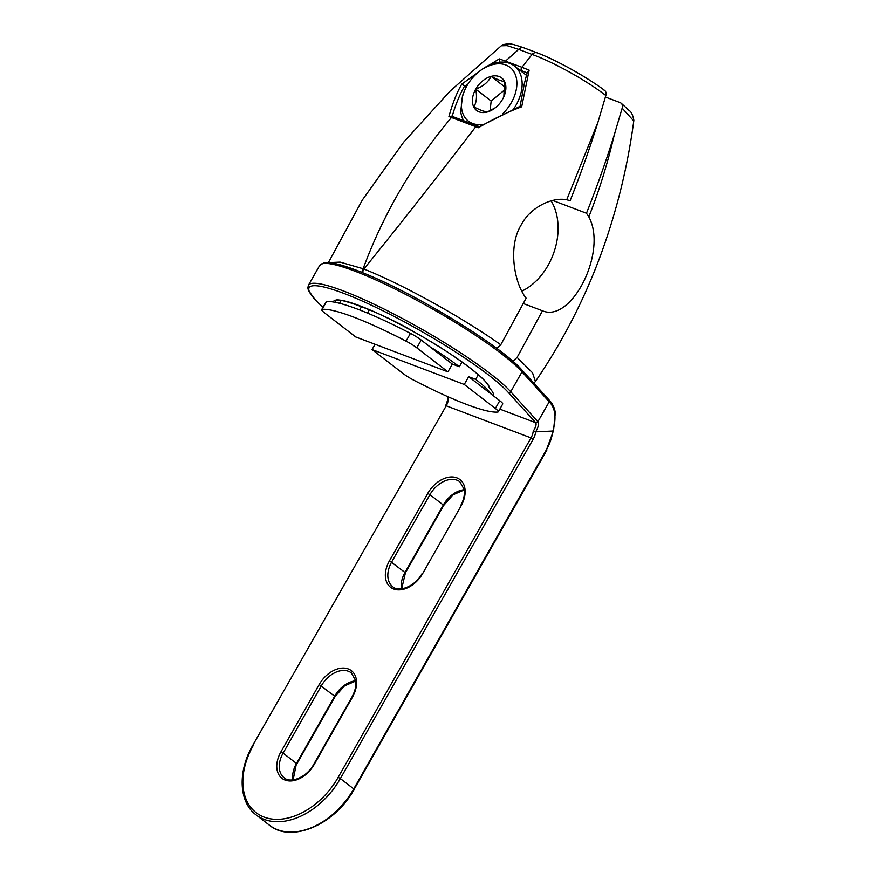 <?xml version="1.0" encoding="UTF-8"?>
<svg xmlns="http://www.w3.org/2000/svg" width="876" height="876" viewBox="0 0 876 876"><rect width="100%" height="100%" fill="white"/><g stroke="black" fill="none" stroke-linecap="round" stroke-linejoin="round"><path stroke-width="1.31" d="M533.889 383.195L535.422 381.476C562.961 341.147 585.058 298.081 601.692 252.277C617.098 209.638 627.785 165.871 633.775 120.976L622.168 108.142C622.814 105.383 622.157 103.543 620.208 102.634L621.117 103.16M614.295 134.805C607.451 164.108 598.954 191.45 588.803 216.854L586.482 213.24A887.487 605.612 -52.3 0 0 614.295 134.805L622.168 108.142M535.422 381.476L532.52 372.793L517.103 357.397L542.474 310.794C571.656 323.321 607.835 251.259 588.803 216.854M517.103 357.397L512.854 361.24M475.668 379.352L468.671 376.702L464.258 384.465L372.059 349.568L403.168 373.592A13.545 2.015 -150.4 0 0 413.954 380.293A120.866 17.98 -150.4 0 0 497.853 412.038A13.545 2.015 -150.4 0 0 498.291 411.829L502.704 404.055A13.545 2.015 -150.4 0 0 499.769 400.715L491.064 393.992A75.205 11.191 -150.4 0 0 475.668 379.352L478.296 374.731M372.059 349.568L375.07 344.279M523.388 303.567L542.474 310.794M553.523 430.696L555.296 412.925C555.154 411.928 554.672 405.774 549.132 400.014L521.888 369.957A1.774 1.599 137.8 0 1 522.03 371.862A119.585 17.794 -150.4 0 0 410.34 296.855A119.585 17.794 -150.4 0 0 319.718 265.373L324.164 262.712L336.351 263.84C344.159 265.669 354.145 269.118 366.288 274.188C418.87 295.628 502.003 346.721 521.888 369.957M548.814 399.806L549.208 401.81L537.908 421.685L535.794 422.747L499.824 409.125M552.909 431.025L553.15 429.908L552.909 431.025L535.707 431.846A15.111 10.819 -69.3 0 1 533.199 439.139L340.37 778.578L353.74 788.904L546.569 449.465A38.226 27.364 110.7 0 0 552.909 431.025C556.588 417.721 555.362 407.975 549.208 401.81L522.03 371.862L510.741 391.736A1.774 1.599 137.8 0 1 508.409 392.558L535.794 422.747C536.605 424.356 535.751 427.203 533.243 431.266L535.707 431.846C538.39 427.05 539.123 423.666 537.908 421.685L510.741 391.736A119.585 17.794 29.6 0 0 399.051 316.729A119.585 17.794 29.6 0 0 308.429 285.248L319.718 265.373M335.628 302.395A88.016 13.096 -150.4 0 1 335.869 300.829C333.57 296.11 375.848 308.998 416.866 333.537C454.239 354.287 487.319 379.505 488.808 386.688L489.826 388.407A75.205 11.191 29.6 0 1 493.254 395.591L493.221 395.656M447.592 396.554L448.457 399.171A13.337 9.548 -69.3 0 1 446.223 405.807L531.009 437.901A13.337 9.548 110.7 0 0 533.243 431.266M498.291 411.829A13.545 2.015 -150.4 0 0 495.356 408.479L464.258 384.465M491.064 393.992L468.671 376.702M566.717 199.794L597.969 122.191A887.487 605.612 127.7 0 1 570.145 200.626L566.717 199.794C552.767 196.815 530.298 206.922 520.968 225.307C507.927 246.528 514.048 282.97 526.148 298.19L500.765 344.783L496.867 348.473M355.733 336.964L447.921 371.851L452.334 364.087L459.342 366.737A75.205 11.191 -150.4 0 0 429.941 346.797L421.225 340.063A13.545 2.015 -150.4 0 0 410.439 333.373A120.866 17.98 -150.4 0 0 326.54 301.618A13.545 2.015 -150.4 0 0 326.102 301.837L321.689 309.6A13.545 2.015 -150.4 0 0 324.624 312.94L355.733 336.964M462.024 362.018L459.342 366.737M479.643 126.823L478.438 127.732A79.672 11.859 -150.4 0 0 475.788 126.702C437.398 176.853 400.091 224.289 363.868 269.02C402.697 284.404 462.32 317.44 500.765 344.783M361.941 272.403A6.778 4.851 -69.3 0 1 363.124 268.735L340.151 262.121L328.785 262.592M504.883 62.24A2.256 1.621 -69.3 0 1 505.54 61.079L518.691 49.385L507.105 45.629L501.291 45.782L449.837 91.356L403.628 142.23L362.314 200.056L328.412 262.559M362.675 272.699A6.778 4.851 110.7 0 1 363.868 269.02L363.124 268.735C383.338 214.007 412.782 163.593 451.447 117.493A79.716 11.848 -150.4 0 0 448.917 116.552L451.928 116.333M452.147 116.486C455.389 105.087 459.539 94.947 464.576 86.034L461.794 84.107C456.922 92.363 452.629 103.171 448.917 116.552M461.794 84.107L478.208 72.314M488.731 65.404L499.32 58.878L500.032 62.678M603.871 90.02C605.831 90.94 606.477 92.768 605.842 95.528C586.734 80.636 552.855 61.758 532.05 54.443L521.943 67.288L499.32 58.878M502.397 114.055A34.011 23.203 -52.3 0 0 505.748 64.966A34.011 23.203 -52.3 0 0 479.446 71.317L480.552 70.463A37.788 25.787 127.7 0 1 509.777 63.411A37.788 25.787 127.7 0 1 514.42 65.996L526.443 75.314M463.754 120.735A37.788 25.787 127.7 0 1 460.732 111.635L462.473 95.999A37.788 25.787 127.7 0 1 463.995 91.914L464.543 90.622A34.011 23.203 -52.3 0 0 472.525 123.45A34.011 23.203 -52.3 0 0 483.037 124.337M514.42 65.996A37.788 25.787 127.7 0 1 513.73 108.898M520.092 106.303L524.231 84.162L527.363 71.952L529.148 70.168L521.943 67.288A2.256 1.621 110.7 0 0 521.757 70.781L519.435 69.894M520.015 107.014L521.702 106.784C508.157 111.778 493.735 118.753 478.438 127.732M477.935 126.166A2.256 1.621 110.7 0 0 477.628 125.991L479.424 126.681L520.092 106.292M605.842 95.528L597.969 122.191M521.702 106.784L529.148 70.168M586.482 213.24L552.712 200.462M605.415 97.039L620.208 102.634M521.888 291.117A56.458 40.405 110.7 0 0 551.103 200.878M479.446 71.317A34.011 23.203 -52.3 0 0 464.543 90.622M464.576 86.034L466.098 87.315M464.948 86.428L467.85 84.249M495.4 107.704L487.155 112.04L482.041 110.726L473.752 106.96C476.533 102.656 477.19 96.721 475.723 89.133A20.531 14.016 127.7 0 1 491.118 76.387A20.531 14.016 127.7 0 1 504.532 81.457A20.531 14.016 127.7 0 1 503.996 96.382A20.531 14.016 127.7 0 1 502.55 99.284A20.531 14.016 127.7 0 1 494.995 108.033A20.531 14.016 127.7 0 1 487.155 112.04A20.531 14.016 127.7 0 1 479.106 111.865A20.531 14.016 127.7 0 1 473.752 106.96A20.531 14.016 127.7 0 1 475.723 89.133C482.983 86.527 488.118 82.278 491.118 76.387L505.233 87.282M505.266 89.363L491.162 101.047L490.078 110.814M475.723 89.133L491.162 101.047M503.864 96.656L504.532 81.457C502.189 81.413 497.721 79.716 491.118 76.387M447.921 371.851L416.812 347.838A13.545 2.015 -150.4 0 0 406.026 341.136A120.866 17.98 -150.4 0 0 322.127 309.381A13.545 2.015 -150.4 0 0 321.689 309.6M429.941 346.797L452.334 364.087M323.54 263.468A117.8 17.531 29.6 0 1 416.604 298.486A117.8 17.531 29.6 0 1 521.439 369.628M323.036 307.246A117.8 17.531 29.6 0 1 367.997 303.633A117.8 17.531 29.6 0 1 508.409 392.558M333.252 301.968A89.801 13.359 29.6 0 1 411.731 330.635A89.801 13.359 29.6 0 1 489.826 388.407M553.533 430.642L546.569 449.465M353.74 788.904L354.123 789.342C335.158 824.623 291.073 843.566 269.436 825.192A66.685 45.497 -52.3 0 0 353.74 788.904M446.223 405.807L252.868 745.169L446.223 405.807M253.394 745.257A64.901 44.293 127.7 0 0 264.081 817.1A64.901 44.293 127.7 0 0 338.18 777.34L531.009 437.901L533.199 439.139M461.006 506.032A25.47 17.378 -52.3 0 0 456.812 477.836A25.47 17.378 -52.3 0 0 427.74 493.44L389.481 560.782A25.47 17.378 -52.3 0 0 393.674 588.979A25.47 17.378 -52.3 0 0 422.758 573.375L461.006 506.032L422.758 573.375M280.911 751.893L319.171 684.55A25.47 17.378 -52.3 0 1 348.254 668.946A25.47 17.378 -52.3 0 1 352.448 697.143L314.188 764.485A25.47 17.378 -52.3 0 1 285.105 780.089A25.47 17.378 -52.3 0 1 280.911 751.893L283.101 753.13A23.696 16.173 -52.3 0 0 284.098 777.746C290.263 783.681 306.578 777.713 313.674 764.409L314.188 764.485M338.18 777.34L340.37 778.578A66.685 45.497 127.7 0 1 256.066 814.866L269.436 825.192M460.491 505.945C463.754 499.966 464.97 494.458 464.149 489.388L459.878 481.778A23.696 16.173 -52.3 0 0 429.93 494.666L427.74 493.44M401.438 588.792A23.696 16.173 127.7 0 1 405.04 572.346L443.3 505.003L429.93 494.666L391.671 562.02A23.696 16.173 -52.3 0 0 392.667 586.635C398.821 592.581 415.136 586.602 422.232 573.298M464.236 489.958L453.001 494.809L443.683 505.441L405.424 572.784L389.481 560.782M443.683 505.441L443.3 505.003A23.696 16.173 127.7 0 1 464.203 489.728M352.448 697.143L351.933 697.055C355.185 691.076 356.401 685.569 355.579 680.499L351.32 672.888A23.696 16.173 -52.3 0 0 321.361 685.777L283.101 753.13L296.471 763.456L334.731 696.113A23.696 16.173 127.7 0 1 355.634 680.827M355.667 681.068L344.443 685.919L335.114 696.551L319.171 684.55M292.88 779.903A23.696 16.173 127.7 0 1 296.471 763.456L293.121 779.881M495.356 408.479L499.769 400.715M521.757 70.781A63.433 9.439 29.6 0 1 527.1 72.905M501.291 45.782C501.269 44.994 503.744 44.337 508.726 43.8C510.259 43.526 515.263 44.851 523.739 47.775L537.108 52.834A6.778 4.851 110.7 0 0 532.05 54.443L518.691 49.385A6.778 4.851 -69.3 0 1 523.706 47.764M451.545 116.125L477.628 125.991A2.256 1.621 110.7 0 0 475.788 126.702L451.447 117.493A2.256 1.621 -69.3 0 1 453.286 116.782A2.256 1.621 -69.3 0 1 453.593 116.946M361.591 306.534L359.653 309.951M322.127 309.381L326.54 301.618M406.026 341.136L410.439 333.373M421.225 340.063L416.812 347.838M367.526 313.115L369.442 309.743M308.429 285.248L307.826 287.799L308.418 290.427L315.634 300.315L323.003 307.29M546.952 449.903L354.123 789.342M448.008 398.952L445.698 405.73M252.868 745.169C237.506 771.428 238.776 802.197 256.066 814.866M405.424 572.784L401.69 588.771M351.933 697.055L313.674 764.409M335.114 696.551L296.855 763.894M448.008 399.051L447.176 396.368M537.108 52.834C555.899 59.798 587.008 77.132 604.659 90.447M633.775 120.976L633.841 120.165C632.79 114.964 631.3 111.81 629.373 110.694L621.106 103.149M339.538 303.293L341.158 300.435"/></g></svg>
